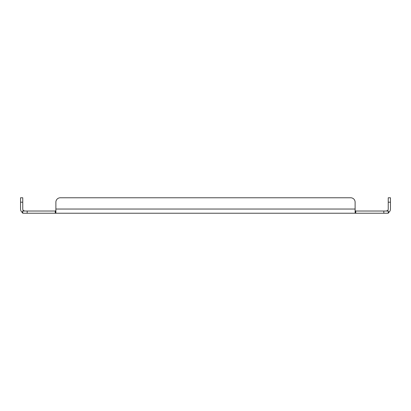 <?xml version="1.0" encoding="UTF-8"?>
<svg xmlns="http://www.w3.org/2000/svg" width="411" height="411" viewBox="0 0 411 411"><rect width="100%" height="100%" fill="white"/><g stroke="black" fill="none" stroke-linecap="round" stroke-linejoin="round"><path stroke-width="0.62" d="M22.759 213.227L55.259 213.227L55.259 211.023L22.759 211.023L23.478 210.571A1.978 1.978 0 0 1 22.759 209.04L22.759 197.773L20.55 197.773L20.55 209.04A4.187 4.187 0 0 0 22.076 212.276L22.759 213.227L22.759 211.023M383.823 211.023L355.741 211.023L355.741 213.227L388.241 213.227L388.241 211.023L383.823 211.023L383.823 213.227M386.263 211.023L387.522 210.571L388.241 211.023M388.241 211.449L388.924 212.276A4.187 4.187 0 0 0 390.45 209.04L390.45 197.773L388.241 197.773L388.241 209.04A1.978 1.978 0 0 1 387.522 210.571L387.522 210.571M24.737 211.023L23.478 210.571L24.737 211.023M55.886 210.571L55.259 211.023M355.114 210.571L355.741 211.023M355.114 213.227L355.114 212.276L355.741 213.227L55.259 213.227L55.886 212.276L55.886 202.186A4.418 4.418 0 0 1 60.299 197.773L350.701 197.773A4.418 4.418 0 0 1 355.114 202.186L355.114 209.04L55.886 209.04L55.886 202.186M388.924 212.276L388.241 213.227M22.759 211.449L22.076 212.276M355.114 212.276L355.114 209.04M55.886 213.227L55.886 212.276M60.299 197.773L350.701 197.773M27.177 213.227L27.177 211.023M390.45 202.186L388.241 202.186M22.759 202.186L20.55 202.186"/></g></svg>
